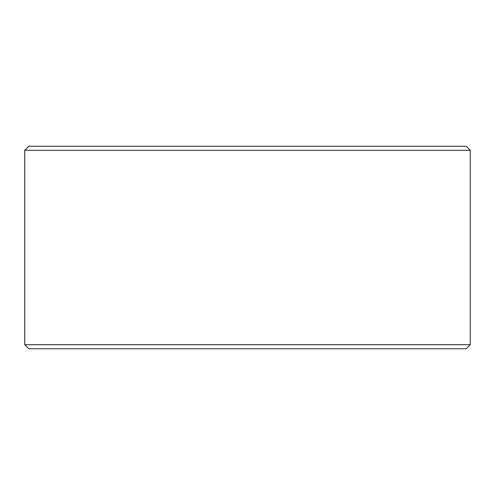 <?xml version="1.0" encoding="UTF-8"?>
<svg xmlns="http://www.w3.org/2000/svg" width="495" height="495" viewBox="0 0 495 495"><rect width="100%" height="100%" fill="white"/><g stroke="black" fill="none" stroke-linecap="round" stroke-linejoin="round"><path stroke-width="0.74" d="M28.834 348.752L466.197 348.752L470.25 344.699L470.25 150.301L466.197 146.248L28.803 146.248L24.75 150.301L24.75 344.699L28.803 348.752L24.781 344.699L24.781 150.301L28.834 146.248M470.25 150.301L24.781 150.301M470.25 344.699L24.781 344.699"/></g></svg>
